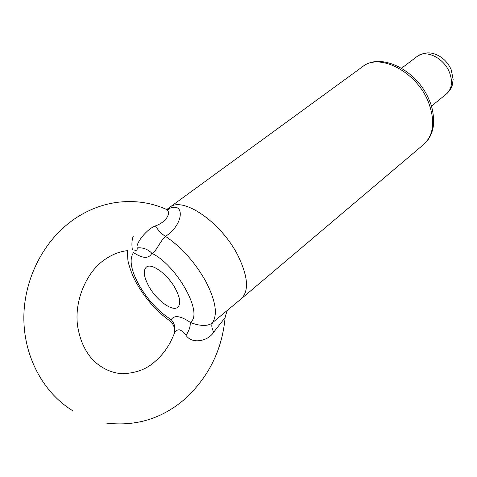 <?xml version="1.0" encoding="UTF-8"?>
<svg xmlns="http://www.w3.org/2000/svg" width="477" height="477" viewBox="0 0 477 477"><rect width="100%" height="100%" fill="white"/><g stroke="black" fill="none" stroke-linecap="round" stroke-linejoin="round"><path stroke-width="0.72" d="M225.15 317.002L225.096 317.64L213.69 332.213C208.395 340.876 192.404 344.805 186.012 335.337C183.836 332.266 181.606 330.43 179.334 329.822C177.14 329.738 175.476 330.943 174.343 333.453C175.852 328.444 174.809 323.835 171.219 319.632C174.248 314.909 180.574 315.798 190.186 322.303C190.597 326.167 189.208 330.513 186.012 335.337M167.2 209.582C185.076 199.511 184.784 224.035 165.489 236.365C161.56 233.939 158.197 230.445 155.413 225.895C165.752 222.443 171.863 212.861 166.539 209.445L164.762 208.67M134.86 250.586C136.816 250.52 137.555 249.632 137.072 247.915C142.85 247.342 147.775 249.125 151.853 253.275C148.842 258.91 142.73 258.677 133.518 252.571C129.017 259.25 130.901 270.161 139.171 285.306C148.091 300.403 158.769 311.845 171.219 319.632C169.484 320.049 169.025 320.455 169.836 320.848C156.891 311.57 146.075 299.502 137.4 284.65M155.413 225.895C146.654 229.091 135.659 243.3 137.072 247.915M148.776 286.188C143.786 276.869 142.957 270.525 146.296 267.162C151.388 262.422 167.767 274.317 175.399 288.633C180.193 297.815 180.986 304.016 177.79 307.23C172.531 312.107 156.384 300.194 148.776 286.188M166.729 209.492L362.711 66.595C379.239 52.703 416.332 71.544 428.227 101.607C435.376 120.556 433.909 134.794 423.814 144.34L241.255 298.811C249.209 290.94 248.094 276.505 237.91 255.511C221.143 222.008 182.327 195.82 169.472 207.489C182.327 195.82 221.143 222.008 237.91 255.511C248.094 276.505 249.209 290.94 241.255 298.811L212.605 322.583C206.899 327.89 195.135 324.539 190.186 322.303C204.007 314.54 177.468 265.719 151.853 253.275C155.484 253.072 159.509 241.821 165.489 236.365C181.498 247.158 194.944 262.189 205.825 281.454C215.568 300.468 217.828 314.176 212.605 322.583C211.251 324.706 211.615 327.914 213.69 332.213M127.52 250.646C119.638 251.421 111.851 254.545 104.153 260.019C88.132 270.966 74.501 297.892 77.393 324.473C79.51 339.642 85.037 351.853 93.981 361.101C102.573 368.787 111.856 372.978 121.832 373.688C135.39 373.384 146.373 369.383 154.775 361.697C162.884 354.864 169.168 346.022 173.628 335.158L174.343 333.453M132.308 249.399C131.539 244.027 131.885 239.567 133.339 236.026M417.119 56.453C426.217 50.83 433.056 52.929 438.357 55.541C444.266 58.82 448.577 63.614 451.278 69.928L453.15 79.522L452.244 85.311C451.087 88.692 449.179 91.542 446.526 93.862C451.91 88.901 452.894 81.752 449.477 72.409C443.926 57.89 425.717 49.155 417.119 56.453L401.58 68.223M106.031 423.033C136.088 426.724 162.591 418.526 185.541 398.438C208.986 376.508 222.175 349.575 225.096 317.64C226.48 312.185 227.535 309.573 228.262 309.806M167.039 209.856L169.025 209.433L166.539 209.445C150.863 202.427 134.15 200.096 116.4 202.439C101.446 204.615 87.404 210.172 74.263 219.116C44.152 239.883 24.381 277.823 23.85 316.567C23.433 355.299 42.417 392.04 72.528 410.619M136.988 283.928C132.165 276.123 128.218 263.405 127.896 260.102L127.264 250.669M174.081 333.989C175.959 328.409 172.698 322.875 169.836 320.848M446.526 93.862L431.417 106.186M423.814 144.34C428.084 140.643 431.005 135.814 432.567 129.839C434.386 124.193 434.064 110.467 429.234 100.164C417.572 70.745 381.218 51.862 362.711 66.595"/></g></svg>
